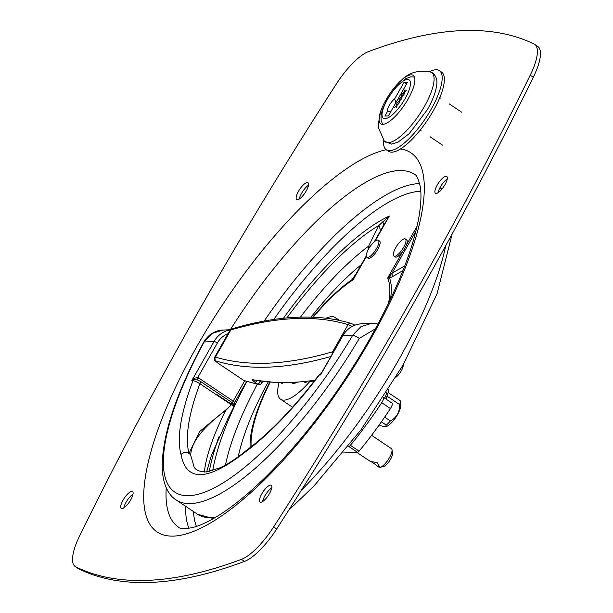 <?xml version="1.0" encoding="UTF-8"?>
<svg xmlns="http://www.w3.org/2000/svg" width="613" height="613" viewBox="0 0 613 613"><rect width="100%" height="100%" fill="white"/><g stroke="black" fill="none" stroke-linecap="round" stroke-linejoin="round"><path stroke-width="0.92" d="M447.237 179.011A10.122 3.195 -56.2 0 0 440.303 187.08A10.122 3.195 -56.2 0 0 438.027 192.758M437.238 185.034A10.122 3.195 123.8 0 1 446.731 176.444A10.122 3.195 123.8 0 1 443.758 186.636A10.122 3.195 123.8 0 1 435.468 193.271A10.122 3.195 123.8 0 1 437.238 185.034M308.469 185.302A10.122 3.195 -56.2 0 0 301.535 193.379A10.122 3.195 -56.2 0 0 299.259 199.056M298.47 191.333A10.122 3.195 123.8 0 1 307.964 182.743A10.122 3.195 123.8 0 1 304.99 192.934A10.122 3.195 123.8 0 1 296.7 199.57A10.122 3.195 123.8 0 1 298.47 191.333M133.029 494.132A10.122 3.195 -56.2 0 0 126.094 502.208A10.122 3.195 -56.2 0 0 123.826 507.878M123.037 500.154A10.122 3.195 123.8 0 1 132.531 491.565A10.122 3.195 123.8 0 1 129.55 501.756A10.122 3.195 123.8 0 1 121.267 508.392A10.122 3.195 123.8 0 1 123.037 500.154M271.797 487.833A10.122 3.195 -56.2 0 0 264.862 495.909A10.122 3.195 -56.2 0 0 262.594 501.58M261.805 493.856A10.122 3.195 123.8 0 1 271.298 485.266A10.122 3.195 123.8 0 1 268.318 495.457A10.122 3.195 123.8 0 1 260.035 502.093A10.122 3.195 123.8 0 1 261.805 493.856M402.933 270.601L392.19 276.785L392.036 273.176L404.756 265.919M392.19 276.785L389.569 278.133L390.527 274.808L392.036 273.176L415.89 231.185M390.473 299.228A114.823 36.244 123.8 0 0 389.569 278.133L387.569 278.156L390.527 274.808M355.555 274.831L351.747 279.85L356.161 273.72M368.643 248.886L368.628 246.127L378.88 225.431L389.324 216.052L383.133 226.281M354.544 276.54L352.575 278.578M300.454 317.128A170.054 53.676 -56.2 0 1 368.628 246.127L369.547 247.376M354.498 276.593L353.165 279.712L351.747 279.85A114.823 36.244 123.8 0 0 312.691 317.197M286.907 317.917A179.969 56.81 -56.2 0 1 378.88 225.431L380.642 230.618M382.895 221.531L383.623 225.362M75.774 566.856A46.236 14.597 123.8 0 1 75.238 566.55A46.236 14.597 123.8 0 1 79.705 535.747A1528.263 482.393 123.8 0 1 336.338 83.996A46.236 14.597 123.8 0 1 368.482 51.607A1173.642 370.459 123.8 0 1 534.161 44.09A46.236 14.597 123.8 0 1 534.697 44.404A46.236 14.597 123.8 0 1 530.23 75.2A1528.263 482.393 123.8 0 1 273.605 526.95A46.236 14.597 123.8 0 1 241.461 559.34A1173.642 370.459 123.8 0 1 75.774 566.856L78.839 568.91A1173.642 370.459 -56.2 0 0 244.518 561.393A46.236 14.597 -56.2 0 0 276.662 529.004A1528.263 482.393 -56.2 0 0 533.295 77.253A46.236 14.597 -56.2 0 0 537.762 46.45L534.697 44.404M75.238 566.55L78.303 568.596A46.236 14.597 -56.2 0 0 78.839 568.91M378.298 240.212L379.554 241.055A10.314 3.257 123.8 0 1 379.899 244.426A10.314 3.257 123.8 0 1 374.305 254.357A10.314 3.257 123.8 0 1 368.084 258.188L366.827 257.345A10.314 3.257 123.8 0 1 367.333 251.545A28.665 28.665 0 0 1 373.125 242.886A10.314 3.257 123.8 0 1 378.298 240.212A10.314 3.257 123.8 0 1 378.642 243.583A10.314 3.257 123.8 0 1 373.049 253.521A10.314 3.257 123.8 0 1 366.827 257.345M405.4 238.978L406.657 239.821A10.314 3.257 123.8 0 1 406.028 245.897A10.314 3.257 123.8 0 1 400.051 254.587A10.314 3.257 123.8 0 1 395.186 256.954L393.921 256.111A10.314 3.257 123.8 0 1 394.427 250.311A28.665 28.665 0 0 1 400.228 241.652A10.314 3.257 123.8 0 1 405.4 238.978A10.314 3.257 123.8 0 1 404.772 245.054A10.314 3.257 123.8 0 1 398.795 253.744A10.314 3.257 123.8 0 1 393.921 256.111M296.416 382.665L291.995 382.864L295.083 383.11M314.952 380.206A1161.834 366.735 123.8 0 1 252.341 379.623A2.866 2.697 101.1 0 0 253.269 380.006A2.866 2.697 101.1 0 0 253.276 380.006L278.999 382.872M252.341 379.623C251.453 379.57 252.326 380.451 254.947 382.259L257.721 384.113A1161.834 366.735 123.8 0 1 243.683 380.366L220.059 364.551C216.274 361.969 214.971 360.789 216.174 361.026A2.866 2.705 -73.1 0 1 215.431 357.095L230.848 329.955A2.866 2.544 -106.3 0 1 232.289 328.721A2.866 2.544 -106.3 0 1 232.304 328.721L230.848 329.955A1158.968 365.831 123.8 0 1 348.054 324.637A2.866 2.705 -73.1 0 1 351.149 323.411A2.866 2.705 -73.1 0 1 351.165 323.411A2.866 2.705 -73.1 0 1 351.318 323.465M354.858 325.174L351.831 323.733M333.618 351.67L332.637 351.778L348.054 324.637L352.222 326.369M220.059 364.551A2.866 0.904 123.8 0 1 219.99 364.52C213.117 359.502 214.596 360.881 214.719 357.172L215.431 357.095A1158.968 365.831 123.8 0 0 332.637 351.778A2.866 2.544 73.7 0 0 332.407 353.801M400.749 404.695A13.961 4.406 123.8 0 1 395.868 417.269A13.961 4.406 123.8 0 1 386.098 426.579L385.424 426.748L386.259 425.115A17.34 5.471 -56.2 0 0 390.412 420.955C396.603 417.583 399.699 412.143 399.691 404.618A17.34 5.471 -56.2 0 0 400.174 400.618L400.749 404.695M378.857 425.414L385.424 426.748M388.152 392.573L400.174 400.618M399.691 404.618L387.163 396.236M384.673 417.116L390.412 420.955M386.259 425.115L381.378 421.851M233.63 406.641L234.296 404.519L232.656 403.415A2.866 2.72 119.9 0 1 233.63 406.641L232.871 405.63A2.866 2.368 -41.6 0 0 232.534 403.27A2.866 2.368 -41.6 0 0 232.465 403.193M217.017 395.163A2.866 0.904 -56.2 0 0 217.247 394.726L231.4 404.197L231.392 404.795L199.876 383.692A2.866 0.904 -56.2 0 0 200.382 381.355L231.277 402.044L231.453 404.028L232.871 405.63M231.277 402.044L232.588 403.369M227.101 420.158L233.875 406.879M246.687 450.203A5.732 3.785 50.8 0 0 246.587 450.279C236.863 458.21 228.067 464.026 220.19 467.75L206.887 471.941C198.888 471.88 194.49 469.742 193.685 465.52L190.704 455.252C191.149 442.348 202.796 427.422 225.638 410.465C213.186 435.506 206.091 456.041 204.359 472.087M231.392 404.802L225.645 410.472M371.585 323.35L360.819 326.721L352.728 335.234A194.926 61.53 123.8 0 1 189.21 495.687A194.926 61.53 123.8 0 1 204.167 341.977L214.021 341.533L191.693 380.826L192.98 380.773A179.578 56.687 -56.2 0 0 181.057 454.631A5.732 5.119 -7.6 0 1 190.704 455.252A5.732 5.479 -175.6 0 0 189.042 453.321A173.847 54.871 123.8 0 1 199.876 383.692C196.52 381.661 194.221 380.688 192.98 380.773A2.866 2.651 -92.6 0 1 194.221 379.631A2.866 0.866 71.3 0 0 194.39 378.236L191.693 380.826L194.221 379.631L197.67 379.983M197.455 379.868A2.866 0.965 117.9 0 1 197.8 377.462L194.39 378.236M234.296 404.519L234.258 403.546M246.602 381.401L234.58 402.565A2.866 0.613 -150.4 0 0 233.178 401.101L198.474 377.869A2.866 0.904 -56.2 0 0 197.846 380.014M320.852 373.761L321.082 373.631A2.866 2.467 56.2 0 1 321.074 373.639A2.866 2.467 56.2 0 1 320.507 373.899L320.553 374.98L321.074 373.631M320.752 373.777L320.507 373.899A2.866 2.651 -92.6 0 0 319.266 375.041L320.752 373.777M215.546 517.334C208.075 518.291 202.091 517.28 197.578 514.292L176.13 499.94A200.658 63.338 -56.2 0 0 359.295 338.414L375.424 328.783M228.848 407.339L199.486 431.667L189.042 453.321A5.732 5.256 164.2 0 0 181.057 454.631C186.36 482.232 207.907 481.259 245.683 451.697A179.578 56.687 -56.2 0 0 319.266 375.041L320.553 374.98L342.874 335.686L352.728 335.234A5.732 0.958 30.6 0 1 359.295 338.414M222.902 330.093L212.083 333.464L204.167 341.977A5.732 1.502 -151.4 0 0 203.654 342.253C175.862 393.761 162.039 435.628 162.184 467.872C163.043 487.036 169.931 496.178 176.13 499.94M230.35 405.821A173.847 54.871 123.8 0 1 230.871 404.434M306.37 382.075L305.971 381.807M307.312 381.14L304.807 382.773M305.504 382.719L304.569 381.899L305.665 382.627M283.114 382.543L281.727 383.83L281.988 382.535M310.377 380.826A49.147 15.517 123.8 0 1 280.578 399.232A49.147 15.517 123.8 0 1 279.099 382.489M326.101 318.239A49.147 15.517 123.8 0 1 335.257 317.549A49.147 15.517 123.8 0 1 337.227 319.971M297.688 382.068A29.363 9.264 123.8 0 1 291.589 382.788M382.918 124.324A29.148 9.203 123.8 0 1 380.765 123.795A29.148 9.203 123.8 0 1 380.581 111.566A29.148 9.203 123.8 0 1 401.814 79.859A29.148 9.203 123.8 0 1 413.185 75.361A29.148 9.203 123.8 0 1 406.419 101.904A29.148 9.203 123.8 0 1 382.918 124.324M439.805 97.567L440.548 98.057M449.291 103.919L461.727 112.24M442.908 145.381L430.004 136.737M421.254 130.883L420.166 130.155M383.661 140.27A47.668 15.049 -56.2 0 0 386.351 149.833L388.542 151.296A47.668 15.049 -56.2 0 0 433.245 110.861A47.668 15.049 -56.2 0 0 441.575 72.073L439.391 70.61A47.668 15.049 -56.2 0 0 429.529 71.759M386.351 149.833A47.668 15.049 -56.2 0 0 431.062 109.398A47.668 15.049 -56.2 0 0 439.391 70.61M395.998 377.194A8.413 2.659 -56.2 0 0 403.216 364.858L403.208 364.827M390.014 447.705L371.57 435.314M377.34 462.731L379.347 466.478L377.524 466.232C374.298 463.551 371.846 461.911 370.152 461.298L377.34 462.731M389.968 447.636L391.393 448.586A11.187 3.532 123.8 0 1 392.014 449.766A11.187 3.532 123.8 0 1 388.098 459.85A11.187 3.532 123.8 0 1 380.275 467.305A11.187 3.532 123.8 0 1 379.769 467.382A11.187 3.532 123.8 0 1 378.941 467.183L377.524 466.232M380.275 467.305L383.669 466.432A8.413 2.659 -56.2 0 0 389.561 460.823A8.413 2.659 -56.2 0 0 392.504 453.245L392.014 449.766M383.409 397.393A5.548 1.755 123.8 0 1 381.707 402.71A161.824 51.078 123.8 0 1 350.375 445.306A2.774 0.874 123.8 0 1 348.812 446.502L348.222 446.532M343.035 452.999L357.532 452.34A2.774 0.874 -56.2 0 0 359.095 451.145A161.824 51.078 -56.2 0 0 390.427 408.549A5.548 1.755 -56.2 0 0 391.983 403.086L383.424 397.362M399.086 100.976L399.431 98.846L399.492 100.616L401.423 98.969L399.5 100.984L399.163 102.946L399.086 101.352L396.979 103.168L399.086 100.976L399.523 101.268M399.002 99.597L399.469 99.911M399.063 100.754L399.507 101.061M404.074 92.188L404.419 90.065L404.48 91.835L406.411 90.188L404.488 92.195L404.159 94.157L404.074 92.571L401.967 94.387L404.074 92.188L404.511 92.479M403.99 90.816L404.457 91.122M404.051 91.973L404.496 92.272M401.576 96.578L401.921 94.456L401.99 96.226L403.921 94.578L401.99 96.593L401.661 98.547L401.584 96.961L399.469 98.777L401.576 96.578L402.013 96.877M401.5 95.207L401.959 95.521M401.553 96.364L402.005 96.662M401.584 96.961L402.028 97.26M396.588 105.367L396.933 103.237L396.994 105.007L398.925 103.359L397.002 105.375L396.672 107.336L396.596 105.742L394.481 107.559L396.588 105.367L397.025 105.658M396.511 103.988L396.971 104.302M396.565 105.152L397.009 105.451M396.596 105.742L397.04 106.041M391.194 111.007A8.321 7.693 -92.6 0 1 388.443 111.696A8.321 7.693 -92.6 0 1 387.385 111.666A8.321 2.628 123.8 0 1 389.217 105.413A8.321 2.628 123.8 0 1 394.58 98.999A8.321 7.693 -92.6 0 1 395.745 102.992M394.58 98.999L404.074 82.288L407.599 82.127L388.42 115.895L384.895 116.056L387.385 111.666M404.074 82.288L406.565 83.958M420.771 191.271A206.673 65.239 -56.2 0 0 273.796 319.473M193.493 511.556A206.673 65.239 -56.2 0 0 196.405 526.406M188.896 528.276A212.221 66.986 123.8 0 1 185.57 506.254M264.165 321.059A212.221 66.986 123.8 0 1 419.637 183.616M166.238 487.818A212.221 66.986 -56.2 0 0 178.483 527.126C179.318 528.69 183.571 528.927 191.248 527.839C198.275 526.398 207.186 522.406 217.975 515.862C243.461 499.947 271.459 473.772 301.971 437.322C327.143 406.848 349.739 374.068 369.762 338.974C396.902 290.524 413.392 249.276 419.238 215.232C421.177 202.765 421.476 193.003 420.127 185.954C418.204 178.444 416.365 174.598 414.603 174.429A212.221 66.986 -56.2 0 0 230.358 329.725M366.313 256.563L353.165 279.712A112.861 35.623 -56.2 0 0 313.166 317.212M270.095 382.351A112.861 35.623 -56.2 0 0 251.192 446.777M388.512 303.343A112.861 35.623 -56.2 0 0 387.569 278.156L402.741 251.453M406.411 244.993L417.078 226.212M209.248 471.566A184.038 58.089 123.8 0 1 218.849 436.962M283.444 318.254A184.038 58.089 123.8 0 1 389.324 216.052L375.064 241.162M386.19 149.718A228.128 72.005 -56.2 0 0 190.819 357.387A228.128 72.005 -56.2 0 0 176.49 535.9A228.128 72.005 -56.2 0 0 371.049 338.43A228.128 72.005 -56.2 0 0 400.481 148.944M250.165 447.574A114.823 36.244 123.8 0 1 269.682 382.313M361.295 264.67A153.043 48.312 -56.2 0 0 311.021 317.136M268.08 382.167A153.043 48.312 -56.2 0 0 238.219 456.754M257.33 384.213A170.054 53.676 -56.2 0 0 225.477 465.022M246.886 381.485A179.969 56.81 -56.2 0 0 212.673 470.7M445.72 245.713A216.105 68.212 123.8 0 1 398.542 360.115A216.105 68.212 123.8 0 1 301.427 490.224M440.08 187.478A216.105 68.212 123.8 0 1 441.689 189.386M241.461 559.34L244.518 561.393M273.605 526.95L276.662 529.004M530.23 75.2L533.295 77.253M260.525 381.248L260.303 381.638L259.483 381.087M254.947 382.259A2.866 0.904 -56.2 0 0 256.947 380.681M243.553 380.282A2.866 0.904 -56.2 0 0 243.614 380.336A2.866 0.904 -56.2 0 0 243.683 380.366A2.866 2.713 108.1 0 0 244.319 380.673L258.617 384.489A2.866 2.697 -78.1 0 1 257.721 384.113A2.866 0.904 -56.2 0 0 260.303 381.638A2.866 0.613 -150.4 0 1 261.697 383.102A2.866 0.613 -150.4 0 1 261.467 383.202M244.319 380.673A2.866 2.866 0 0 1 243.614 380.336L219.99 364.52A2.866 0.904 123.8 0 1 219.929 364.467M216.174 361.026A1161.834 366.735 -56.2 0 0 330.867 356.505M197.555 379.945L200.382 381.355A2.866 0.904 -56.2 0 0 200.167 381.309M244.71 380.803L233.178 401.101A2.866 0.904 -56.2 0 0 232.572 403.316M198.474 377.869L197.8 377.462L217.377 342.996A22.42 20.727 -92.6 0 1 228.051 333.679M230.365 329.871A25.294 23.371 87.4 0 0 214.021 341.533A2.866 0.613 29.6 0 1 217.377 342.996M321.212 373.509L342.644 335.778A2.866 0.613 29.6 0 1 342.874 335.686A25.294 23.371 -92.6 0 1 361.67 323.771L371.585 323.319M246.579 450.287A5.732 3.785 50.8 0 0 245.683 451.697A5.732 4.092 -126.4 0 1 246.801 450.111A5.732 5.732 0 0 0 246.587 450.279M401.814 79.851L401.814 79.851C409.239 72.395 418.809 69.798 430.541 72.058A41.722 13.172 123.8 0 1 424.357 106.532A41.722 13.172 123.8 0 1 388.313 142.676A41.722 13.172 123.8 0 1 384.32 141.097L378.688 128.385L378.367 123.864L380.55 111.65M386.964 391.845A21.463 6.774 123.8 0 1 384.65 398.182M348.812 446.502L357.532 452.34M359.095 451.145L350.375 445.306M381.707 402.71L390.427 408.549M401.339 96.785L402.028 97.245M396.35 105.566L397.04 106.026M387.424 99.49A23.118 7.295 123.8 0 1 410.312 81.889A23.118 7.295 123.8 0 1 391.002 115.888A23.118 7.295 123.8 0 1 387.424 99.49M354.797 276.118L366.229 255.989M374.305 241.767L384.382 224.044M452.172 233.905L437.046 293.75L403.147 364.942L361.003 429.774L313.634 486.362L288.754 510.177M440.157 187.34L441.912 189.118M304.784 382.037L305.596 381.96M306.125 381.907L306.607 381.861M309.78 381.516L314.392 380.941M282.662 382.964L281.903 382.949M351.149 323.411C317.932 313.45 278.317 315.22 232.304 328.721M354.873 325.166L351.165 323.419M258.617 384.489A2.866 2.866 0 0 0 261.697 383.102L262.594 381.531M214.703 357.164L229.775 330.637M227.852 418.725L211.401 455.298L206.658 471.964M234.58 402.565L234.243 403.714M197.578 514.299L213.454 518.552M371.555 323.35L378.022 323.963M223.032 330.085C218.55 329.993 209.554 332.261 203.662 342.261M230.511 329.717L222.902 330.062M342.644 335.778C347.088 328.399 353.433 324.392 361.67 323.771M318.745 375.233C294.018 407.821 270.042 432.778 246.801 450.111M305.458 381.876L306.109 382.305M280.578 399.232L292.547 407.247M335.257 317.549L339.587 320.446M430.541 72.058C431.759 71.652 437.996 76.341 436.77 84.211C436.088 91.337 433 99.743 427.514 109.421L409.377 133.504L397.975 142.208L391.347 144.109L384.32 141.105M388.381 389.615L388.221 392.144L386.037 399.109M356.827 452.371L370.152 461.298M382.788 124.332L381.186 120.983L381.01 115.129L382.359 109.712L386.956 99.689L395.538 87.506L405.27 78.885L410.748 76.824L414.457 77.031"/></g></svg>
